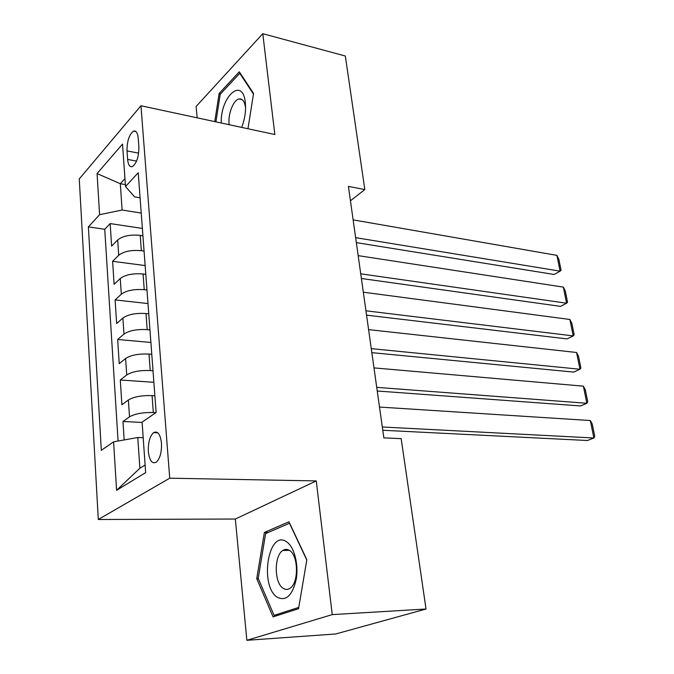 <?xml version="1.0" encoding="UTF-8"?>
<svg xmlns="http://www.w3.org/2000/svg" width="674" height="674" viewBox="0 0 674 674"><rect width="100%" height="100%" fill="white"/><g stroke="black" fill="none" stroke-linecap="round" stroke-linejoin="round"><path stroke-width="1.01" d="M161.482 443.163C160.328 434.132 157.691 430.619 153.571 432.632C149.805 436.246 148.061 442.557 148.339 451.555C149.443 460.696 152.113 464.226 156.343 462.145C160.067 458.472 161.777 452.144 161.482 443.163M246.861 640.3L332.24 614.612L316.258 480.924L235.327 519.031L246.861 640.3L335.728 633.973L426.027 609.01L401.165 438.656L383.843 437.873L348.416 186.395L364.819 189.562L345.332 56.009L262.784 33.7L196.092 106.484L197.17 117.824M235.327 519.031L98.294 519.494L79.262 178.947L140.959 105.751L169.722 478.195L98.294 519.494M142.922 235.765L140.226 235.369C130.284 234.409 122.769 235.934 117.697 239.952L111.623 246.111L110.165 223.583L142.374 228.427M144.067 251.082L141.363 250.703C131.371 249.801 123.822 251.326 118.717 255.269L112.609 261.301L145.146 265.564M112.609 261.301L114.1 284.361L120.267 278.514C125.423 274.689 133.031 273.181 143.082 273.981L145.803 274.326M148.752 313.823L146.005 313.536C135.836 312.896 128.144 314.387 122.904 318.018L116.636 323.528L115.102 299.922L147.985 303.561M151.776 354.297L148.996 354.069C138.718 353.597 130.924 355.072 125.608 358.484L119.231 363.657L117.664 339.469L150.892 342.468M154.877 395.781L152.071 395.604C141.675 395.326 133.781 396.775 128.38 399.968L121.893 404.771L120.292 379.984L153.874 382.31M127.007 150.917L127.622 159.426C128.178 164.995 129.796 167.379 132.458 166.562C136.755 163.15 138.895 156.553 138.869 146.763L138.212 138.136C137.639 132.736 136.072 130.402 133.519 131.152C129.172 134.514 127.007 141.11 127.007 150.917L138.642 153.124M125.372 184.592L120.309 183.716L122.12 210.035L99.6 214.694L88.378 226.894L101.311 450.316L113.603 441.832L116.585 490.31L145.643 472.626L142.096 422.16L156.124 412.471L138.212 172.746L125.516 186.546L134.606 196.875L140.082 197.785M99.6 214.694L97.064 173.58L122.525 144.059L125.516 186.546M155.863 412.648L153.318 412.513L152.071 395.604M153.006 370.767L150.218 370.557L148.996 354.069M149.957 329.898L147.193 329.628L146.005 313.536M146.974 290.014L144.244 289.685L143.082 273.981M110.165 223.583L104.74 229.295L118.076 441.032M153.318 412.513C142.88 412.311 134.943 413.752 129.509 416.844L122.98 421.503L124.176 439.937M120.292 379.984L126.712 374.955C132.062 371.635 139.897 370.169 150.218 370.557M117.664 339.469L123.982 334.085C129.248 330.546 136.982 329.055 147.193 329.628M115.102 299.922L121.32 294.201C126.501 290.452 134.143 288.952 144.244 289.685M141.228 213.06L122.12 210.035M332.24 614.612L426.027 609.01M316.258 480.924L169.722 478.195M140.959 105.751L274.84 134.522L262.784 33.7M350.446 200.801L364.819 189.562M124.951 178.61L120.309 183.716L97.064 173.58M143.191 437.721L137.766 437.502L139.88 468.236L145.104 465.001M104.74 229.295L88.378 226.894M122.98 421.503L142.113 422.413M113.603 441.832L137.766 437.502M116.585 490.31L139.88 468.236M247.965 128.742L253.559 93.408L239.295 71.806L219.143 93.459L214.762 121.606M298.557 608.698L306.839 559.723L288.961 521.769L264.377 532.468L256.743 578.688L273.071 616.879L298.557 608.698M220.651 93.804L219.143 93.459M258.327 578.629L256.743 578.688M268.294 532.426L264.377 532.468M353.134 219.876L556.909 255.37L560.102 271.159L554.188 274.478L356.335 242.632M355.636 237.652L560.102 271.159L561.08 270.316L558.847 259.296L556.909 255.37M241.646 127.386C244.856 119.155 246.086 110.932 245.336 102.701C242.867 76.263 220.381 96.365 221.241 122.997M245.572 108.177L245.513 107.587C244.628 101.353 242.455 98.48 239 98.968C233.373 99.912 227.837 114.235 229.109 124.269L229.16 124.698M215.924 121.859L220.221 94.267L239.767 73.323L253.458 94.065M240.399 73.474L239.767 73.323M241.562 127.369L241.915 126.72M286.391 541.694C268.479 529.149 259.178 585.512 277.124 597.147C285.987 601.621 292.348 595.673 296.223 579.32C298.843 564.172 294.083 546.387 286.391 541.694M289.407 550.38C287.183 548.998 284.984 549.024 282.819 550.464C273.989 555.637 274.107 582.749 283.072 588.25C285.422 589.851 287.773 589.843 290.115 588.208C298.97 582.749 298.397 555.165 289.407 550.38M298.767 607.4L274.082 615.37L258.218 578.385L265.623 533.581L289.475 523.251L306.78 560.018L298.776 607.4M278.598 615.101L274.082 615.37M358.172 255.64L563.329 287.107L566.59 303.207L560.574 306.375L361.39 278.488M360.733 273.821L566.59 303.207L567.55 302.205L565.267 290.974L563.329 287.107M363.32 292.204L569.884 319.468L573.212 335.896L567.095 338.912L366.555 315.146M365.94 310.807L573.212 335.896L574.147 334.734L571.822 323.276L569.884 319.468M368.594 329.62L576.565 352.485L579.96 369.242L573.751 372.099L371.837 352.645M371.273 348.643L579.96 369.242L580.87 367.911L578.503 356.226L576.565 352.485M373.986 367.894L583.389 386.168L586.843 403.271L580.533 405.95L377.238 391.004M376.732 387.365L586.843 403.271L587.736 401.755L585.318 389.833L583.389 386.168M379.504 407.062L590.34 420.542L593.878 437.99L587.458 440.501L382.773 430.265M382.31 426.996L593.878 437.99L594.738 436.297L592.269 424.131L590.34 420.542M141.363 250.703L140.226 235.369M118.717 255.269L117.697 239.952M129.509 416.844L128.38 399.968M126.712 374.955L125.608 358.484M123.982 334.085L122.904 318.018M121.32 294.201L120.267 278.514M136.578 161.086L127.622 159.426M157.842 432.818L153.571 432.632M136.081 131.666L133.519 131.152M242.244 99.71L239 98.968M289.331 550.329L282.819 550.464"/></g></svg>
